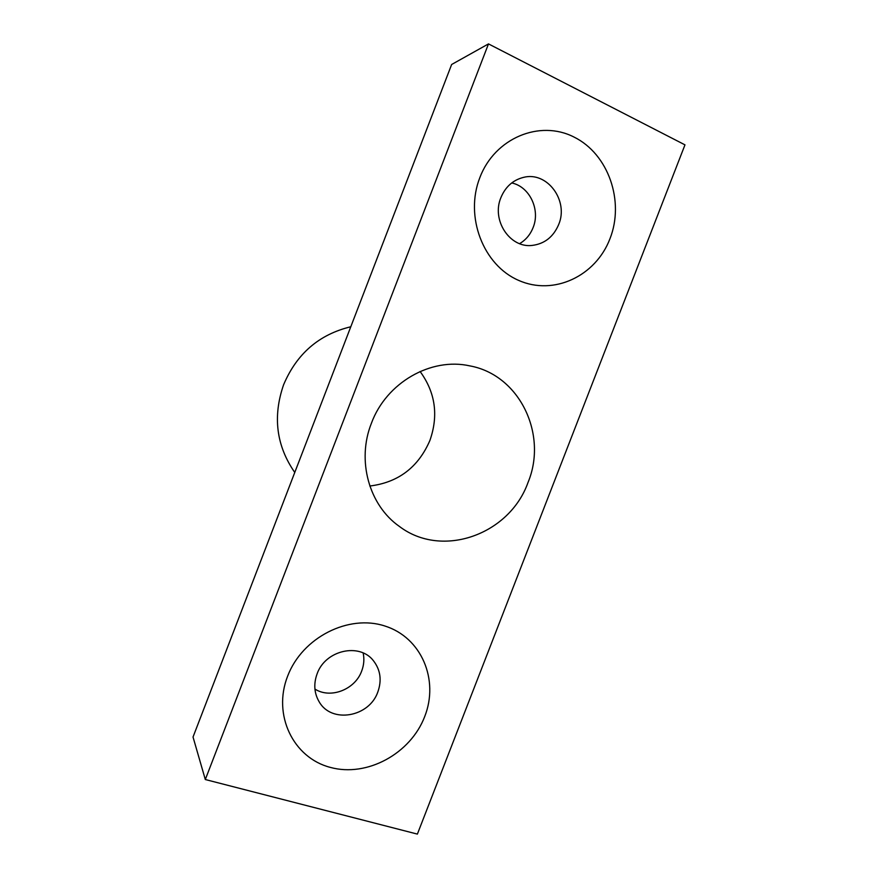 <?xml version="1.0" encoding="UTF-8"?>
<svg xmlns="http://www.w3.org/2000/svg" width="878" height="878" viewBox="0 0 878 878"><rect width="100%" height="100%" fill="white"/><g stroke="black" fill="none" stroke-linecap="round" stroke-linejoin="round"><path stroke-width="1.32" d="M287.622 676.181C272.399 714.89 293.23 757.835 330.304 767.394C367.169 777.535 410.663 753.522 424.711 716.547C439.285 679.737 421.407 637.494 384.959 626.036C348.742 614.007 302.295 637.307 287.622 676.181M317.09 673.865C313.479 683.885 314.159 693.181 319.131 701.741C331.445 723.845 369.309 717.139 377.836 691.952C381.93 680.34 380.492 669.98 373.534 660.86C359.76 642.422 325.321 650.027 317.09 673.865M314.939 689.076C330.622 699.151 355.129 689.515 361.681 671.033C363.964 665.008 364.447 658.983 363.152 652.98M479.86 177.565C464.44 216.778 483.383 265.277 518.602 280.367C553.612 296.04 595.712 276.23 609.969 238.717C624.719 201.446 608.586 154.1 574.014 137.056C539.674 119.441 494.764 138.098 479.86 177.565M500.888 197.649C491.285 220.235 509.888 248.189 532.079 245.434C544.492 243.908 553.349 236.961 558.649 224.614C569.021 200.755 547.213 170.958 523.343 177.422C512.862 180.133 505.377 186.871 500.888 197.649M519.611 243.645C525.801 239.979 530.301 234.624 533.1 227.589C540.541 209.743 529.664 186.652 511.709 182.942M294.767 472.452C276.318 445.826 272.597 416.611 283.594 384.773C296.72 353.724 319.12 334.397 350.783 326.77M371.427 423.196C356.49 460.577 369.089 505.3 399.369 526.416C442.183 558.979 509.525 534.559 527.974 482.593C548.026 434.599 519.71 374.939 469.829 365.885C431.043 357.137 386.397 382.512 371.427 423.196M420.09 371.482C435.389 392.466 438.66 415.47 429.891 440.493C418.268 467.337 398.239 482.516 369.814 486.017M488.486 43.9L451.643 64.489L193.028 737.026L205.309 779.532L417.379 834.1L684.972 144.859L488.486 43.9L205.309 779.532"/></g></svg>
